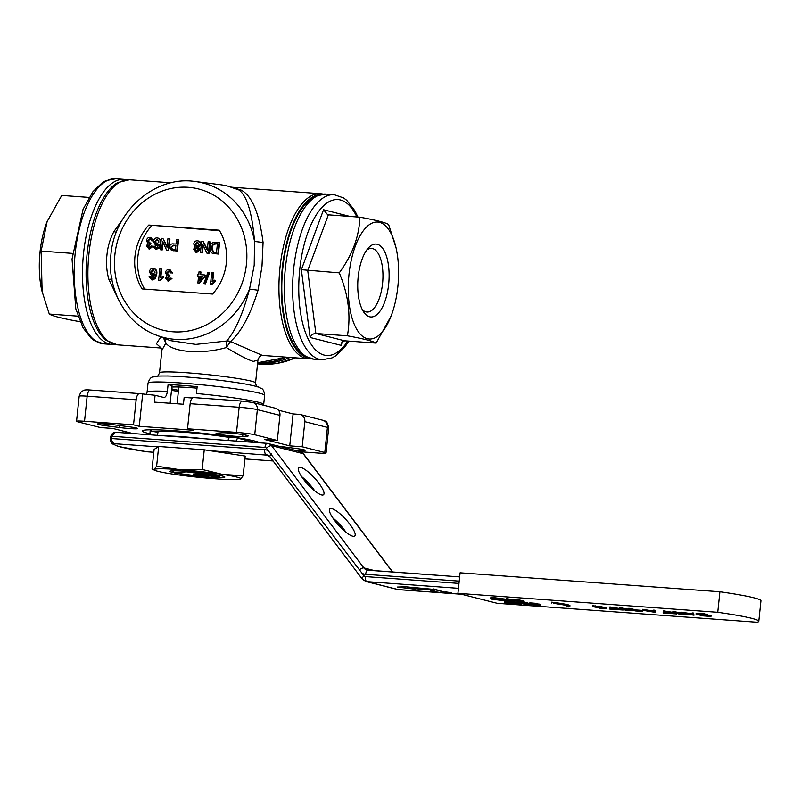 <?xml version="1.0" encoding="UTF-8"?>
<svg xmlns="http://www.w3.org/2000/svg" width="801" height="801" viewBox="0 0 801 801"><rect width="100%" height="100%" fill="white"/><g stroke="black" fill="none" stroke-linecap="round" stroke-linejoin="round"><path stroke-width="1.2" d="M228.655 440.52L228.976 437.426L233.131 437.726L230.287 437.006L180.335 431.469L151.389 431.248L157.907 432.24M151.539 429.777L151.389 431.248M198.618 474.442L205.196 476.074M217.572 475.353L220.215 475.544M217.942 475.103L216.921 475.774L193.421 474.062L204.255 476.805L204.896 476.034M219.404 476.405L209.652 477.196L201.311 475.083L219.404 476.405L220.605 475.624M172.475 470.808A263.599 75.765 -130 0 0 174.238 472.83A25.292 1.712 -174 0 0 174.838 472.98L204.255 476.805M216.921 475.774L187.504 471.949A25.292 1.712 -174 0 0 186.182 471.859L174.238 472.83M308.675 358.057A82.153 34.843 -85.8 0 1 282.332 267.714A82.153 34.843 -85.8 0 1 320.61 194.443M117.407 344.841A82.763 35.104 94.2 0 1 88.42 259.744A82.763 35.104 94.2 0 1 129.452 179.754L117.717 182.588A82.153 34.843 94.2 0 0 86.598 259.614A82.153 34.843 94.2 0 0 106.203 340.335L117.407 344.841L161.201 348.035M247.409 436.124L242.663 436.515A13.797 0.941 6 0 1 227.324 435.504A13.797 0.941 6 0 1 216.07 433.401A13.797 0.941 6 0 1 216.921 433.171L221.667 432.78A13.797 0.941 6 0 1 236.996 433.782A13.797 0.941 6 0 1 248.25 435.894A13.797 0.941 6 0 1 247.409 436.124L247.469 435.494M300.745 451.784L318.077 453.046A13.797 0.941 6 0 0 326.057 453.026A13.797 0.941 6 0 0 324.795 452.495L302.197 446.768L289.742 445.857L264.851 439.549L277.306 440.46L254.718 434.733A13.797 0.941 6 0 0 236.515 432.37L187.514 428.795L193.251 430.247L139.264 426.312L133.527 424.85L84.526 421.276A13.797 0.941 6 0 0 76.546 421.296L79.179 396.195A13.797 0.941 6 0 1 87.159 396.185L84.526 421.276M132.856 433.531L112.861 428.465L100.405 427.554L77.807 421.827A13.797 0.941 6 0 1 76.546 421.296M115.955 425.071L128.821 426.743A13.797 0.941 6 0 1 137.792 428.565A13.797 0.941 6 0 1 119.329 427.514L106.453 425.842A13.797 0.941 6 0 1 97.482 424.009A13.797 0.941 6 0 1 115.955 425.071M279.629 446.367A13.797 0.941 6 0 1 283.274 446.808L296.15 448.48A13.797 0.941 6 0 1 305.121 450.312A13.797 0.941 6 0 1 294.297 450.092M259.854 442.793A59.314 4.025 -174 0 0 197.927 432.76A59.314 4.025 -174 0 0 142.308 430.958A59.314 4.025 -174 0 0 147.734 433.251A59.314 4.025 -174 0 0 150.348 433.872M232.45 187.304L241.341 190.187C252.125 196.085 259.364 213.507 263.068 242.463L261.997 266.182L258.042 290.232C250.373 314.953 241.181 332.055 230.488 341.526L262.388 355.424L308.435 358.778A82.763 35.104 -85.8 0 1 279.449 273.682A82.763 35.104 -85.8 0 1 320.48 193.692L323.173 194.082M170.523 340.645L195.865 344.4L226.693 341.006C235.384 330.913 242.993 313.602 249.522 289.081L254.207 265.271L254.528 241.441L263.068 242.463M227.985 186.172A82.763 74.733 104.2 0 0 219.874 184.641L195.154 181.507A79.71 71.98 104.2 0 1 254.528 241.441C252.165 212.686 246.908 195.494 238.748 189.887L227.985 186.172A82.763 74.733 104.2 0 1 238.498 189.787M241.341 190.187L238.748 189.887M195.154 181.507C155.254 175.299 114.353 211.274 110.898 254.768C106.743 289.241 126.127 323.994 156.225 335.098A79.71 71.98 104.2 0 0 249.522 289.081L258.042 290.232M262.388 355.424L262.438 355.424C260.335 355.524 258.833 357.116 257.942 360.18L253.206 361.411C247.098 359.369 238.137 354.753 226.323 347.544L226.693 341.006A6.899 6.008 -139.1 0 1 230.488 341.526L226.323 347.544C202.192 354.603 172.906 352.42 165.847 343.128L165.186 338.583M163.464 337.912L165.847 343.128L161.892 350.217M118.298 299.224L108.876 279.349C106.633 271.439 106.002 263.279 106.964 254.878C107.785 246.438 110.097 238.678 113.902 231.579L122.673 219.304M112.22 279.058L108.876 279.349M116.325 232.31L113.902 231.579M161.051 347.884L156.405 343.729L160.861 336.901M150.218 237.336L153.111 240.781L151.769 240.831L150.037 238.648L147.744 240.771L149.467 243.033L150.348 242.943L150.077 244.245A2.623 2.363 -75.8 0 0 149.887 244.215L147.754 245.827L149.166 247.569L151.099 245.947L152.41 246.187L149.066 248.891L146.413 245.777L148.075 243.614L146.423 240.66C146.873 238.428 148.135 237.316 150.218 237.336L151.109 237.517M152.41 246.187L152.981 246.328L149.637 249.031L148.796 248.861M150.408 238.698L148.325 240.911L150.047 243.184M153.502 240.941L151.769 240.831M147.744 240.771L148.325 240.911M150.348 242.943L150.918 243.083L150.648 244.395L150.077 244.245M149.887 244.215L150.458 244.365L148.325 245.967L149.737 247.719M147.754 245.827L148.325 245.967M149.637 249.031L149.086 248.941M150.798 237.476L153.682 240.931M157.737 239.319L155.324 241.692L157.166 244.275M154.743 241.552L156.596 244.135L158.999 241.932L157.066 239.159L154.743 241.552L155.324 241.692M154.393 246.187L154.753 247.389L157.136 247.809L158.768 244.105L155.594 245.346L153.412 241.501C153.762 239.149 154.994 237.927 157.106 237.837C159.689 238.548 160.711 240.46 160.17 243.584L158.538 248.27L155.734 249.371L153.051 246.227L154.973 246.328L156.535 248.21M154.753 247.389L155.324 247.529M158.648 244.976L155.885 245.396M156.095 245.426L156.666 245.567M158.017 238.017L157.106 237.837M157.677 237.977C160.27 238.688 161.281 240.61 160.741 243.734L159.109 248.42L155.434 249.341M160.17 243.584L160.741 243.734M158.538 248.27L159.109 248.42M155.724 249.431L156.315 249.522M167.89 238.768L169.351 238.878L168.15 250.282L166.608 250.172L162.523 241.291L161.632 249.802L160.17 249.702L161.371 238.297L162.913 238.408L166.998 247.279L167.89 238.768M169.351 238.878L169.932 239.018L168.731 250.423L166.608 250.172M168.15 250.282L168.731 250.423M163.004 242.343L162.202 249.952L160.17 249.702M161.632 249.802L162.202 249.952M162.913 238.408L167.089 246.378M175.87 245.496L173.957 245.356L171.444 247.279L172.365 249.261M173.376 245.206L170.873 247.129L171.784 249.121L175.449 249.491L175.88 245.396L173.957 245.356M170.873 247.129L171.444 247.279M178.553 239.649L177.351 251.053L171.434 250.413L169.401 247.068C169.872 244.685 171.224 243.624 173.477 243.894L176.02 244.075L176.51 239.399L178.553 239.649M177.982 239.509L176.781 250.913L177.351 251.053M176.781 250.913L171.434 250.413M197.296 247.95L195.474 249.401L196.896 251.154M197.897 242.242L195.614 244.265L197.406 246.628M195.033 244.115L196.826 246.478L199.028 244.455L197.246 242.092L195.033 244.115L195.614 244.265M194.903 249.261L196.325 251.013L198.087 249.562L196.645 247.789L194.903 249.261L195.474 249.401M198.087 247.279L199.419 249.662L196.205 252.325L193.562 249.201L195.334 247.078L193.712 243.995C194.132 241.812 195.364 240.741 197.396 240.771C199.429 241.041 200.41 242.292 200.36 244.525L198.087 247.279L199.99 249.812L196.776 252.475L195.875 252.285M199.419 249.662L199.99 249.812M196.155 252.375L196.776 252.475M198.348 240.961L197.396 240.771M197.977 240.921C200 241.191 200.981 242.433 200.931 244.665L198.658 247.419M200.36 244.525L200.931 244.665M208.14 241.702L209.602 241.812L208.4 253.216L206.858 253.106L202.773 244.235L201.882 252.746L200.42 252.635L201.622 241.231L203.164 241.341L207.249 250.212L208.14 241.702M209.602 241.812L210.182 241.962L208.981 253.366L206.858 253.106M208.4 253.216L208.981 253.366M203.254 245.276L202.453 252.886L200.42 252.635M201.882 252.746L202.453 252.886M203.164 241.341L207.339 249.321M217.411 243.814L213.326 244.325L211.935 247.92L213.547 252.225M215.289 243.554L212.746 244.185L211.364 247.779L212.706 251.965L216.5 252.485L217.421 243.714L215.859 243.694M211.364 247.779L211.935 247.92M212.746 244.185L213.326 244.325M219.023 242.503L217.832 253.907L212.465 253.346L211.033 252.425L209.902 247.639C210.273 243.995 212.075 242.192 215.309 242.232L219.604 242.643L218.403 254.047L213.036 253.496M217.832 253.907L218.403 254.047M212.465 253.346L213.046 253.496M153.732 269.737L151.319 272.12L153.171 274.703M150.748 271.97L152.59 274.553L154.994 272.36L153.061 269.577L150.748 271.97L151.319 272.12M150.388 276.605L150.748 277.807L153.131 278.227L154.773 274.523L151.589 275.764L149.407 271.919C149.757 269.577 150.989 268.355 153.101 268.255C155.684 268.966 156.706 270.878 156.165 274.002L154.533 278.698L151.739 279.799L149.046 276.655L150.968 276.745L152.54 278.628M150.748 277.807L151.329 277.957M154.643 275.394L151.88 275.824M152.09 275.844L152.661 275.985M154.012 268.445L153.101 268.255M153.672 268.405C156.265 269.116 157.286 271.028 156.736 274.152L155.104 278.838L151.429 279.759M156.165 274.002L156.736 274.152M154.533 278.698L155.104 278.838M151.719 279.849L152.31 279.939M158.588 280.3L159.789 268.886L161.121 268.986L160.18 277.877L162.753 276.365L162.613 277.717L159.449 280.36L158.588 280.3L160.02 280.5L163.194 277.867L163.334 276.515L162.753 276.365M161.121 268.986L161.692 269.136L160.831 277.366M162.613 277.717L163.194 277.867M159.449 280.36L160.02 280.5M169.221 269.426L172.105 272.881L170.763 272.931L169.031 270.748L166.748 272.871L168.47 275.133L169.351 275.043L169.071 276.345A2.623 2.363 -75.8 0 0 168.881 276.315L166.748 277.917L168.16 279.669L170.092 278.037L171.404 278.287L168.06 280.991L165.417 277.877L167.069 275.714L165.417 272.761C165.867 270.528 167.139 269.416 169.221 269.426L170.112 269.617M171.404 278.287L171.985 278.428L168.641 281.131L167.789 280.951M169.401 270.798L167.319 273.011L169.041 275.274M172.105 272.881L170.763 272.931M166.748 272.871L167.319 273.011M169.351 275.043L169.922 275.184L169.642 276.495L169.071 276.345M168.881 276.315L169.452 276.465L167.329 278.067L168.731 279.809M166.748 277.917L167.329 278.067M168.641 281.131L168.08 281.041M169.792 269.577L172.686 273.031M202.733 276.405L200.51 276.235L200.18 279.409M199.94 276.095L199.509 280.2L202.823 276.305L200.51 276.235M200.38 271.849L200.09 274.633L204.615 274.963L204.465 276.425L198.798 283.083L197.867 283.013L198.608 275.995L197.276 275.894L197.426 274.433L198.758 274.533L199.049 271.759L200.38 271.849L200.961 272L200.681 274.673M204.615 274.963L205.196 275.103L205.036 276.565L199.379 283.224L197.867 283.013M204.465 276.425L205.036 276.565M198.798 283.083L199.379 283.224M198.598 276.095L197.276 275.894M207.94 272.4L209.031 272.48L204.906 283.674L203.804 283.594L207.94 272.4M209.031 272.48L209.612 272.63L205.487 283.824L203.804 283.594M204.906 283.674L205.487 283.824M210.503 284.085L211.694 272.68L213.026 272.771L212.095 281.662L214.668 280.16L214.528 281.501L211.354 284.145L210.503 284.085L211.935 284.295L215.099 281.652L215.239 280.3L214.668 280.16M213.026 272.771L213.607 272.921L212.736 281.151M214.528 281.501L215.099 281.652M211.354 284.145L211.935 284.295M219.244 230.197L148.776 225.051A50.583 45.677 -75.8 0 0 142.057 288.921L212.535 294.067A50.583 45.677 -75.8 0 0 219.244 230.197M219.574 230.738L148.776 225.051M192.35 397.997L184.15 397.406L183.429 404.245L154.363 402.122L155.084 395.283L163.935 397.496M168.09 384.53A58.623 3.985 6 0 1 197.156 386.643L196.435 393.491A58.623 3.985 6 0 1 263.679 404.505L264.64 395.384A58.623 3.985 -174 0 0 197.396 384.37A58.623 3.985 -174 0 0 148.035 383.128L147.074 392.25A58.623 3.985 6 0 1 167.369 391.369L168.09 384.53L171.995 385.521L170.132 403.273M163.674 397.456C165.497 397.556 166.728 395.524 167.369 391.369M171.494 390.337A49.662 3.374 -174 0 0 178.363 391.439M171.654 388.785A36.786 2.493 -174 0 0 172.876 389.116A36.786 2.493 -174 0 0 178.483 390.297M196.996 388.155A36.786 2.493 -174 0 0 171.835 387.073M236.515 432.37L239.149 407.278A6.899 2.924 -85.8 0 1 242.523 401.121L252.816 402.502L275.414 408.23A6.899 6.228 104.2 0 1 279.95 415.369L257.351 409.641L254.718 434.733M155.084 395.283L139.754 393.641A6.899 2.924 94.2 0 0 139.534 393.611A6.899 2.924 94.2 0 0 136.16 399.759L87.159 396.185A6.899 2.924 94.2 0 1 90.533 390.037A6.899 2.924 94.2 0 1 90.753 390.067M324.795 452.495L327.429 427.404L304.841 421.676A6.899 6.228 -75.8 0 0 300.305 414.538A6.899 6.228 -75.8 0 0 299.334 414.377L293.096 413.927L289.742 445.857M252.816 402.502A6.899 6.228 104.2 0 1 257.351 409.641A13.797 0.941 6 0 0 239.149 407.278L190.147 403.694A6.899 2.924 -85.8 0 1 193.522 397.546A6.899 2.924 -85.8 0 1 193.742 397.586M151.639 225.782A50.583 45.677 -75.8 0 0 144.601 289.111M278.498 410.222L293.096 413.927M125.387 432.981L125.527 431.669M142.628 394.372L139.264 426.312M133.527 424.85L136.16 399.759M190.147 403.694L187.514 428.795M277.306 440.46L279.95 415.369M304.841 421.676L302.197 446.768M243.154 475.734L222.478 474.392L202.182 469.456L179.214 469.596L156.626 466.132L154.142 469.406L152.04 469.086L154.102 449.441L158.698 446.487L204.245 449.812L245.216 456.089L243.154 475.734L240.67 478.998A43.685 2.964 -174 0 0 222.478 474.392A43.685 2.964 -174 0 0 179.214 469.596A43.685 2.964 -174 0 0 154.142 469.406A43.685 2.964 -174 0 0 155.314 470.537A43.685 2.964 -174 0 0 172.335 474.022A43.685 2.964 -174 0 0 215.599 478.818A43.685 2.964 -174 0 0 239.349 479.368A43.685 2.964 -174 0 0 240.67 478.998L239.349 479.368M155.314 470.537L152.04 469.086M174.187 472.78A27.584 1.872 6 0 1 169.972 471.318A27.584 1.872 6 0 1 197.607 472.34A27.584 1.872 6 0 1 224.841 477.086A27.584 1.872 6 0 1 219.814 477.636A27.584 1.872 6 0 1 209.832 477.186M209.502 477.156A27.584 1.872 6 0 1 204.305 476.745M202.793 476.615A27.584 1.872 6 0 1 175.84 473.111M156.626 466.132L158.698 446.487M202.182 469.456L204.245 449.812M702.757 615.839L696.059 614.147L704.249 614.737L698.041 614.417L710.958 616.44L702.757 615.839M696.059 614.147L696.149 613.236L704.349 613.826L705.04 614.007L704.94 614.918M704.249 614.737L704.349 613.826M705 614.377L707.784 614.697L707.694 615.609M707.003 615.438L707.103 614.527M707.734 615.158L711.048 615.528L710.958 616.44M710.267 616.269L710.367 615.358M693.816 615.188L680.96 613.045L692.485 614.838L692.044 613.846L693.446 613.956L693.816 615.188M680.96 613.045L681.06 612.134L692.054 613.836M682.362 613.145L682.452 612.234M692.044 613.846L692.144 612.935L693.546 613.045L693.996 615.208M693.446 613.956L693.546 613.045M679.458 614.147L674.062 612.535L686.357 614.647L679.458 614.147M672.76 612.445L672.86 611.533L674.162 611.624L682.722 613.336M674.062 612.535L674.162 611.624M680.079 614.067L680.179 613.155M685.666 614.467L685.736 613.836M686.357 614.647L686.427 613.956M664.57 612.545L669.766 612.925L664.57 612.545M663.448 611.764L676.855 613.956L663.068 612.945L663.538 610.853L672.77 612.354M663.068 612.945L663.538 610.853M663.258 611.754L663.358 610.843M655.238 612.375L642.392 610.232L653.906 612.024L653.476 611.033L654.868 611.143L655.238 612.375M642.392 610.232L642.482 609.311L653.476 611.023L653.566 610.122L654.968 610.222L655.428 612.385M643.784 610.332L643.884 609.421M654.868 611.143L654.968 610.222M635.303 610.923L628.595 609.221L642.192 611.423L635.303 610.923M628.595 609.221L628.695 608.309L629.997 608.4L636.014 609.931L641.601 610.332L642.292 610.512L642.192 611.423M629.906 609.321L629.997 608.4M635.914 610.843L636.014 609.931M641.511 611.253L641.601 610.332M625.981 610.242L619.283 608.54L632.88 610.742L625.981 610.242M619.283 608.54L619.373 607.629L620.685 607.729L629.516 609.451M620.585 608.64L620.685 607.729M626.602 610.162L626.692 609.251M611.093 608.64L616.279 609.02L611.093 608.64M609.962 607.859L623.378 610.052L609.581 609.04L610.062 606.948L619.293 608.46M609.581 609.04L610.062 606.948M609.781 607.849L609.871 606.938M599.769 608.199L604.515 608.329L599.809 607.759M596.585 607.398L600.269 607.458L596.625 607.018M592.45 606.587L601.561 607.548L605.816 608.43L603.083 608.57L592.45 606.587L592.54 605.676L605.916 607.508L606.237 608.6L605.916 607.508M601.311 607.789L601.661 606.637M566.928 606.828L568.099 606.978A23.509 1.592 -174 0 0 569.841 606.567A23.509 1.592 -174 0 0 553.801 603.353L553.511 603.373A23.509 1.592 6 0 1 568.79 606.487A23.509 1.592 6 0 1 567.338 606.878L567.028 605.916L566.838 606.988M567.338 606.878L567.028 605.916M551.378 603.063L551.478 602.152L554.152 602.412L554.062 603.333M569.841 606.567L569.932 605.656A23.509 1.592 -174 0 0 554.152 602.472M536.4 605.476L529.691 603.774L537.461 604.465L531.684 604.044L540.214 605.166L534.437 604.745L536.4 605.476M529.691 603.774L529.791 602.863L536.87 603.383L537.561 603.553L537.461 604.465M536.78 604.294L536.87 603.383M537.521 603.924L540.315 604.254L540.214 605.166M539.524 604.995L539.624 604.084M537.701 605.576L537.761 604.985M526.708 604.775L520.009 603.073L530.522 604.455L524.745 604.034L526.708 604.775M520.009 603.073L520.099 602.162L527.188 602.672L527.869 602.853L527.779 603.764M527.088 603.584L527.188 602.672M527.829 603.223L529.741 603.363M528.009 604.865L528.069 604.284M511.569 602.562L513.972 602.813M515.544 603.864C519.278 604.114 520.45 604.024 519.068 603.604L509.867 602.422C506.202 602.182 505.051 602.272 506.422 602.692L515.544 603.864L515.634 603.023M519.719 603.874L519.068 603.604M505.781 602.422L506.472 602.302M509.116 602.242L520.37 603.704C522.112 604.214 520.75 604.334 516.285 604.044L505.121 602.592C503.368 602.082 504.7 601.962 509.116 602.242L509.216 601.331L520.47 602.793M521.281 603.123L521.191 604.034L520.43 603.183M505.221 601.681C503.459 601.171 504.79 601.05 509.216 601.331M505.121 602.592L504.31 602.262L504.41 601.351M514.212 601.371L506.212 599.579L521.361 601.631L517.386 600.39L524.094 602.092L508.955 600.029L514.212 601.371L514.282 600.76M506.212 599.579L506.302 598.657L516.114 599.989M506.482 599.599L506.572 598.677M516.084 600.299L516.184 599.378L517.486 599.478L524.184 601.181L524.094 602.092M517.386 600.39L517.486 599.478M497.771 599.068L500.174 599.318M501.746 600.37C505.481 600.61 506.653 600.53 505.271 600.109L496.069 598.928C492.405 598.687 491.253 598.778 492.625 599.188L501.746 600.37L501.837 599.518M505.912 600.38L505.271 600.109M491.984 598.928L492.665 598.798M495.318 598.747L506.572 600.209C508.315 600.72 506.953 600.83 502.487 600.54L491.323 599.098C489.571 598.577 490.903 598.467 495.318 598.747L495.418 597.836L506.673 599.288M507.484 599.629L507.393 600.54L506.632 599.679M491.424 598.187C489.661 597.666 490.993 597.556 495.418 597.836M491.323 599.098L490.512 598.758L490.613 597.846M758.787 621.336L760.95 600.8A78.168 5.307 -174 0 0 719.909 591.769L460.094 572.805L457.942 593.341L497.191 603.293L757.005 622.247A78.168 5.307 -174 0 0 758.787 621.336A78.168 5.307 -174 0 0 717.746 612.294L457.942 593.341M717.746 612.294L719.909 591.769M252.746 440.56L252.605 441.912A4.596 4.155 104.2 0 1 252.555 442.262M235.864 441.041A4.596 4.155 -75.8 0 0 237.286 438.037L252.605 441.912M150.278 429.787L150.077 431.669A4.596 4.155 -75.8 0 0 150.848 434.843M233.131 437.726L233.201 437.096M228.185 440.48L228.515 437.306A43.685 2.964 -174 0 0 183.149 432.18A43.685 2.964 -174 0 0 157.917 432.16L157.587 435.333M204.275 438.738A43.685 2.964 -174 0 0 165.707 435.924M264.991 447.439A4.596 1.952 -85.8 0 1 267.244 443.333A4.596 1.952 -85.8 0 1 267.384 443.353A6.899 6.228 104.2 0 1 268.365 443.514A6.899 6.228 104.2 0 1 271.579 445.686A4.596 1.602 142.9 0 0 266.393 448.21A2.303 2.073 -75.8 0 0 264.991 447.439L111.84 436.265L111.599 438.537C111.649 441.491 112.851 443.223 115.234 443.754A68.966 4.686 -174 0 0 146.823 451.754A4.596 2.393 98.4 0 1 146.633 451.744A4.596 4.596 0 0 0 146.963 451.784A4.596 1.952 94.2 0 0 147.114 451.784M114.743 432.46C112.831 432.58 111.449 434.092 110.608 437.016A73.572 4.996 -174 0 1 111.84 436.265L114.743 432.46L116.115 432.31L267.093 443.333M271.379 453.947A4.596 1.602 142.9 0 0 269.987 456.85L267.164 454.918A6.899 6.228 -75.8 0 0 266.192 454.768A4.596 1.952 -85.8 0 1 264.751 449.711A11.494 10.383 104.2 0 1 268.245 450.673L364.024 575.819A2.303 2.073 -75.8 0 0 365.416 576.59A4.596 1.952 94.2 0 0 366.858 581.636A6.899 6.228 104.2 0 1 365.877 581.476L397.476 589.486A6.899 6.228 -75.8 0 0 398.447 589.646L444.074 592.98M430.527 591.218L445.696 593.191L451.283 592.73L445.056 592.279L433.571 589.366L405.777 586.823L397.276 587.063L415.359 589.246L412.485 588.515L429.096 589.726L436.755 591.669L430.527 591.218L434.202 591.028M415.359 589.246L415.078 588.705M397.276 587.063L405.777 586.823M408.65 587.544L405.827 586.362M433.571 589.366L408.7 587.093M445.056 592.279L433.621 588.905M451.283 592.73L445.106 591.819M301.657 476.655A18.393 4.636 -132.6 0 1 314.823 490.973M332.826 517.937A18.393 4.636 -132.6 0 1 345.992 532.254M300.745 467.394A18.393 4.636 -132.6 0 1 316.765 480.55A18.393 4.636 -132.6 0 1 323.584 494.698A18.393 4.636 -132.6 0 1 307.724 484.295A18.393 4.636 -132.6 0 1 298.683 467.614A18.393 4.636 -132.6 0 1 300.745 467.394M331.914 508.675A18.393 4.636 -132.6 0 1 347.934 521.831A18.393 4.636 -132.6 0 1 354.753 535.979A18.393 4.636 -132.6 0 1 338.893 525.576A18.393 4.636 -132.6 0 1 329.852 508.895A18.393 4.636 -132.6 0 1 331.914 508.675M299.754 211.794A80.921 34.333 94.2 0 0 290.553 337.862L293.166 343.128C296.31 348.825 300.085 353.101 304.48 355.974L313.842 359.178A82.763 35.104 94.2 0 1 284.846 274.072A82.763 35.104 94.2 0 1 325.887 194.082L316.155 195.895C311.399 198.097 307.043 201.792 303.098 206.968L299.754 211.794M342.568 341.326L341.086 345.331L310.127 337.491L301.366 269.697L339.264 272.861C352.45 254.818 359.319 236.255 359.869 217.191C375.759 220.075 385.341 222.508 388.615 224.48L396.054 247.829A58.623 24.871 -85.8 0 1 397.847 286.728A58.623 24.871 -85.8 0 1 391.058 316.185A58.623 24.871 -85.8 0 1 353.682 322.833A58.623 24.871 -85.8 0 1 360.029 235.824A58.623 24.871 -85.8 0 1 396.054 247.829M359.869 217.191L327.669 214.778L323.554 209.742L350.127 216.48M310.127 337.491C311.339 334.908 313.251 333.586 315.864 333.506L347.404 335.809C351.038 315.344 348.325 294.357 339.264 272.861M341.086 345.331L341.316 342.988L344.61 340.795L376.15 343.098C372.926 341.136 363.344 338.713 347.404 335.809M358.207 276.685A36.556 15.509 -85.8 0 1 368.41 247.94A36.556 15.509 -85.8 0 1 388.896 281.672A36.556 15.509 -85.8 0 1 363.734 312.07A36.556 15.509 -85.8 0 1 358.207 276.685M391.058 316.185L376.15 343.098M362.302 309.587A31.88 13.527 94.2 0 0 366.908 312.03A31.88 13.527 94.2 0 0 382.768 281.221A31.88 13.527 94.2 0 0 371.554 248.44A31.88 13.527 94.2 0 0 366.638 250.182M46.959 222.037A58.623 24.871 94.2 0 0 46.828 222.348A58.623 24.871 94.2 0 0 40.05 251.804A58.623 24.871 94.2 0 0 41.842 290.703L49.282 314.062C52.506 316.015 62.078 318.448 78.017 321.341L79.97 321.491M77.957 316.155L49.282 314.062M72.521 253.396L41.141 251.103L42.133 291.954M89.031 197.426L61.747 195.434L47.089 221.687L41.141 251.103M193.522 397.546L242.523 401.121A6.899 2.924 -85.8 0 1 242.743 401.161M327.429 427.404A6.899 6.228 -75.8 0 0 322.903 420.265C325.276 422.527 326.237 417.892 328.69 427.934A13.797 0.941 6 0 0 327.429 427.404M172.966 250.633L173.537 250.773M214.278 253.647L214.848 253.797M114.883 254.758A72.821 65.762 -75.8 0 0 206.958 324.535A72.821 65.762 -75.8 0 0 220.115 199.379A72.821 65.762 -75.8 0 0 114.883 254.758M119.539 425.531L119.329 427.514M106.643 424.089L106.453 425.842M242.863 434.573L242.663 436.515M286.858 447.278L286.768 448.18M257.672 362.713A82.763 74.733 -75.8 0 0 286.678 357.196M160.811 347.694L161.912 350.087L159.509 372.865A48.28 3.274 6 0 1 207.87 374.648A48.28 3.274 6 0 1 255.549 382.958L257.932 360.25M247.339 384.39A52.415 3.554 -174 0 0 245.667 384.079A52.415 3.554 -174 0 0 168.941 376.019A52.415 3.554 -174 0 0 167.259 375.969M595.283 606.788L595.383 605.876M303.569 453.937A4.596 1.602 142.9 0 0 303.178 453.696A6.899 6.228 -75.8 0 0 299.954 451.524L303.569 453.937L392.72 572.024M392.5 572.004L303.178 453.696L271.579 445.686L363.854 567.909A6.899 6.228 -75.8 0 0 367.078 570.072A6.899 6.228 -75.8 0 0 367.799 570.212M398.738 589.666A4.596 1.952 -85.8 0 1 398.588 589.666A4.596 1.952 -85.8 0 1 398.447 589.646L366.858 581.636L458.462 588.324M446.287 593.14L461.526 594.252M146.823 451.754A4.596 1.952 94.2 0 0 146.963 451.784L153.812 452.285L146.823 451.754M244.916 458.913L273.101 460.975L244.916 458.933M367.078 570.072L459.664 576.9L368.049 570.232A4.596 1.952 94.2 0 0 367.909 570.212A4.596 1.952 94.2 0 0 365.656 574.307A11.494 10.383 104.2 0 1 362.162 573.356M459.223 581.136L365.656 574.307M110.608 437.016L110.368 439.298A73.572 4.996 6 0 1 111.599 438.537L264.751 449.711M374.978 570.723L363.854 567.909A4.596 1.602 142.9 0 0 359.058 570.092M268.025 455.228L209.642 450.643M158.087 446.878L115.234 443.754M268.245 450.673L266.393 448.21M269.987 456.85L362.262 579.073A4.596 1.602 -37.1 0 1 364.024 575.819M365.416 576.59L458.983 583.418M290.072 357.446A82.763 74.733 104.2 0 1 257.612 363.233M295.599 357.847L276.836 363.494L257.552 363.864A82.763 74.733 -75.8 0 0 295.249 357.817M328.33 214.888L307.734 270.558L315.864 333.506L344.61 340.795M301.366 269.697L323.554 209.742M356.876 216.971A78.168 33.161 94.2 0 0 323.944 205.446A78.168 33.161 94.2 0 0 299.764 269.286A78.168 33.161 94.2 0 0 311.539 344.891A78.168 33.161 94.2 0 0 347.824 341.026M313.842 359.178L322.142 359.779A82.763 35.104 -85.8 0 1 293.697 268.495A82.763 35.104 -85.8 0 1 334.187 194.693L325.887 194.082M114.723 344.45L112.01 344.45A82.763 35.104 -85.8 0 1 83.564 253.166A82.763 35.104 -85.8 0 1 124.055 179.364L126.738 179.754M103.709 343.839L94.268 340.585L91.104 338.182L83.134 327.969L75.795 308.846L72.04 259.013L83.074 209.281L92.976 191.629L102.448 182.528L105.942 180.605L115.755 178.753A82.763 35.104 94.2 0 0 75.264 252.565A82.763 35.104 94.2 0 0 103.709 343.839L112.01 344.45M177.071 403.784L178.833 387.013M79.179 396.195C81.452 389.747 82.533 391.529 83.294 390.568C84.095 389.887 86.508 389.717 90.533 390.037L139.534 393.611M156.165 245.486L155.594 245.346M152.16 275.914L151.589 275.764M263.649 405.246L263.679 404.505M156.225 335.098L170.523 340.655M322.903 420.265L300.305 414.538M326.057 453.026L328.69 427.934M287.028 357.216L257.672 362.733M308.435 358.778L311.148 358.788M147.074 392.25L146.343 394.643M232.23 187.254L320.48 193.692M129.452 179.754L171.124 182.798M264.64 395.384C264.15 391.108 262.988 388.765 261.136 388.365C258.583 387.584 264.02 387.814 245.667 384.079M167.499 375.979L168.941 376.019C150.298 375.829 155.344 376.82 152.891 377.011C151.029 377.001 149.407 379.043 148.035 383.128M159.509 372.865C158.137 375.759 157.296 376.901 156.996 376.29M255.549 382.958C256.29 386.082 256.871 387.364 257.291 386.823M602.062 606.798L601.962 607.719M444.305 593.01L397.476 589.486M446.207 593.14L461.606 594.272M110.368 439.298C111.069 442.713 111.729 444.235 112.35 443.864L118.548 446.487L146.633 451.744M299.954 451.524L267.244 443.333L116.115 432.31M362.262 579.073L365.877 581.476M322.142 359.779L331.954 357.927L335.429 356.014L344.8 347.063L348.866 341.106M357.917 217.051L354.853 210.733L346.803 200.36L343.629 197.947L334.187 194.693M115.755 178.753L124.055 179.364M46.828 222.348L47.089 221.687"/></g></svg>
